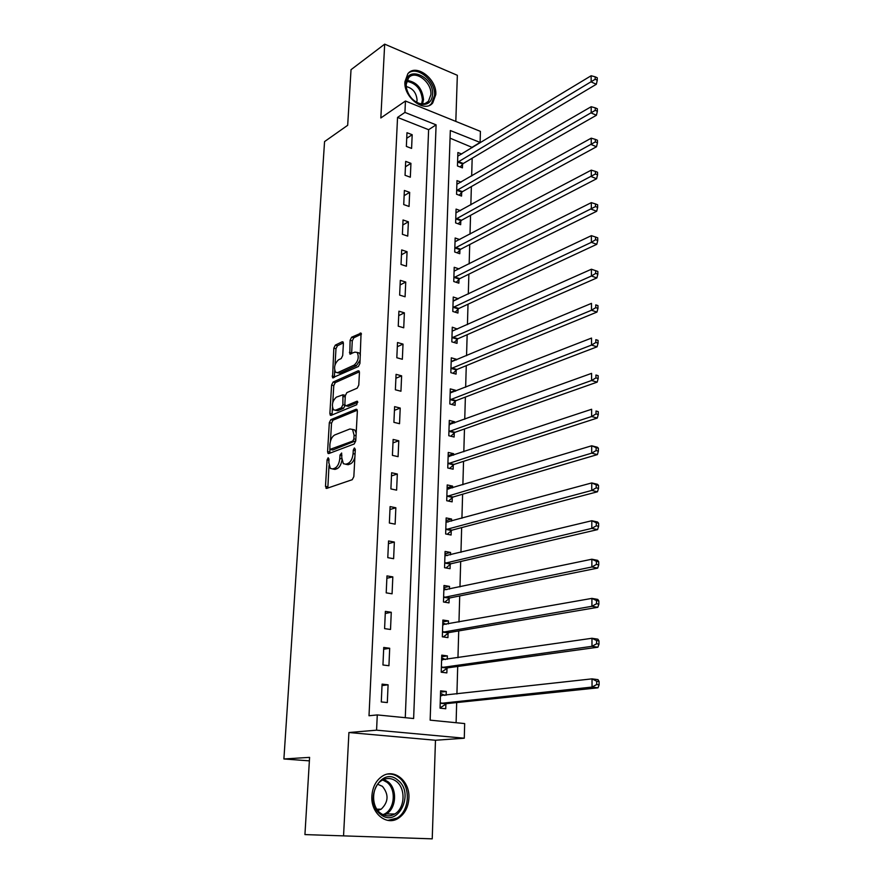 <?xml version="1.0" encoding="UTF-8"?>
<svg xmlns="http://www.w3.org/2000/svg" width="883" height="883" viewBox="0 0 883 883"><rect width="100%" height="100%" fill="white"/><g stroke="black" fill="none" stroke-linecap="round" stroke-linejoin="round"><path stroke-width="1.32" d="M328.145 457.747L327.085 459.844L325.485 486.367L326.71 488.409L352.24 479.69L353.84 476.61L355.308 449.359L354.381 447.957L353.277 450.12L353.09 453.619C352.538 458.663 350.849 461.941 348.023 463.443L345.871 464.215L343.355 463.707L341.787 457.769L341.644 453.023L339.999 455.043L339.8 458.498C339.249 463.487 337.593 466.71 334.845 468.178L332.759 468.928L330.341 468.454L328.807 462.549L329.006 459.127L328.145 457.747M404.922 81.799C403.498 97.483 424.646 113.355 432.725 102.969L435.794 94.591C437.129 79.062 416.07 63.079 407.858 73.708L404.922 81.799M371.886 795.98C370.562 813.144 386.544 826.333 398.432 818.21C404.811 813.883 408.299 807.205 408.895 798.177C410.076 781.025 393.984 767.857 381.931 776.444C375.893 780.715 372.538 787.228 371.886 795.98M343.399 343.509L342.99 341.909L342.163 341.798L335.319 345.132L333.829 348.145L332.56 377.758L358.377 366.511L359.933 363.421L361.07 333.145L351.622 337.207L350.098 340.264L349.823 353.995L354.911 352.118L357.207 352.438C359.215 357.096 358.211 361.313 354.193 365.087L337.736 372.615L335.595 372.306C333.631 367.747 334.591 363.586 338.487 359.834L341.191 358.564L342.703 355.529L343.399 343.509M404.933 112.417L405.452 101.015L480.407 131.368L480.109 142.428L450.319 130.529L430.153 720.153L464.668 723.574L464.281 738.21L376.577 730.175L377.273 714.921L413.63 718.519L436.103 124.856L404.933 112.417L397.549 117.417L369.006 715.749L377.273 714.921M304.933 834.59L432.229 838.85L304.933 834.59L309.591 757.371L283.896 758.972L324.558 141.589L347.681 125.298L351.026 69.68L384.679 44.15L380.838 117.969L405.452 101.015M432.229 838.85L435.474 740.252L348.917 732.526L343.575 835.34M348.917 732.526L376.577 730.175M330.838 419.646L329.326 422.637L327.582 451.61L328.046 453.421L328.807 453.564L354.171 443.994L355.761 440.904L357.361 411.169L356.898 409.414L356.059 409.259L330.838 419.646L333.046 420.165L331.533 423.156L330.452 441.213M329.878 413.52L331.6 385.065L333.101 382.063L358.145 370.805L359.006 370.926L359.447 372.615L358.774 385.054L357.207 388.156L346.853 392.626L345.319 395.672L344.856 403.895L345.297 405.628L346.114 405.761L356.92 401.235L357.505 401.335L356.732 404.723L331.092 415.374L330.319 415.242L329.878 413.52L332.074 414.05L332.461 407.703M455.816 121.412L457.339 75.298L384.679 44.15M405.275 717.691L428.619 129.702L397.549 117.417M387.317 702.57L388.09 684.811L382.085 684.126L381.279 701.941L387.317 702.57M388.928 665.727L389.69 648.254L383.741 647.46L382.946 664.987L388.928 665.727M390.518 629.469L391.268 612.283L385.363 611.389L384.591 628.63L390.518 629.469M392.074 593.806L392.825 576.886L386.975 575.904L386.202 592.868L392.074 593.806M393.619 558.696L394.348 542.052L388.553 540.97L387.792 557.67L393.619 558.696M395.131 524.149L395.849 507.758L390.098 506.599L389.359 523.034L395.131 524.149M396.622 490.142L397.328 474.005L391.633 472.758L390.893 488.928L396.622 490.142M398.09 456.666L398.785 440.772L393.134 439.447L392.416 455.374L398.09 456.666M399.535 423.697L400.22 408.056L394.613 406.644L393.906 422.328L399.535 423.697M400.948 391.235L401.622 375.838L396.07 374.348L395.374 389.789L400.948 391.235M402.35 359.271L403.012 344.105L397.505 342.538L396.82 357.747L402.35 359.271M403.73 327.792L404.381 312.847L398.917 311.202L398.244 326.18L403.73 327.792M405.087 296.776L405.739 282.052L400.308 280.341L399.646 295.099L405.087 296.776M406.423 266.224L407.063 251.71L401.688 249.933L401.025 264.47L406.423 266.224M407.747 236.114L408.376 221.821L403.034 219.977L402.394 234.304L407.747 236.114M409.05 206.456L409.668 192.373L404.37 190.463L403.73 204.58L409.05 206.456M410.33 177.218L410.937 163.344L405.683 161.368L405.054 175.287L410.33 177.218M411.588 148.41L412.184 134.724L406.975 132.704L406.357 146.412L411.588 148.41M456.103 722.736L456.677 702.57M456.919 694.016L457.703 666.455M457.957 657.736L458.719 630.915M458.972 622.029L459.712 595.937M459.966 586.897L460.694 561.5M460.959 552.317L461.654 527.592M461.919 518.266L462.604 494.215M462.88 484.745L463.542 461.345M463.818 451.743L464.469 428.961M464.745 419.237L465.374 397.074M465.65 387.229L466.268 365.661M466.555 355.694L467.151 334.712M467.438 324.624L468.012 304.216M468.31 294.028L468.873 274.16M469.16 263.862L469.712 244.547M470.01 234.15L470.551 215.353M470.849 204.867L471.367 186.578M471.665 175.993L472.173 158.212M472.471 147.538L450.054 138.167M446.158 695.219L446.279 691.466L440.606 690.826L440.054 708.144L445.749 708.751L445.893 704.049M447.273 659.281L447.372 655.892L441.754 655.153L441.213 672.206L446.853 672.901L446.997 668.276M448.365 623.917L448.454 620.881L442.88 620.043L442.339 636.82L447.935 637.614L448.078 633.067M449.436 589.104L449.513 586.4L443.994 585.473L443.465 601.996L449.006 602.879L449.149 598.398M450.496 554.833L450.562 552.46L445.087 551.445L444.557 567.714L450.065 568.685L450.198 564.281M451.533 521.091L451.599 519.038L446.158 517.935L445.65 533.961L451.103 535.021L451.235 530.672M452.56 487.869L452.615 486.114L447.217 484.933L446.71 500.716L452.129 501.853L452.262 497.582M453.564 455.142L453.608 453.696L448.266 452.438L447.758 467.979L453.134 469.204L453.266 464.988M454.557 422.924L454.59 421.765L449.292 420.418L448.796 435.727L454.127 437.03L454.248 432.88M455.54 391.169L455.562 390.297L450.297 388.884L449.822 403.961L455.098 405.341L455.231 401.257M456.5 359.9L456.522 359.304L451.301 357.814L450.827 372.67L456.07 374.116L456.191 370.087M457.449 329.083L452.284 327.196L451.809 341.842L457.019 343.355L457.14 339.392M458.387 298.73L453.255 297.03L452.791 311.456L457.946 313.046L458.067 309.127M459.094 268.918L454.204 267.295L453.752 281.511L458.873 283.167L458.983 279.315M459.734 239.569L455.142 237.991L454.701 251.997L459.778 253.719L459.9 249.922M460.396 210.651L456.07 209.094L455.628 222.913L460.672 224.69L460.794 220.949M461.058 182.141L456.986 180.618L456.555 194.238L461.555 196.081L461.666 192.384M461.743 154.028L457.891 152.527L457.46 165.96L462.427 167.858L462.537 164.216M283.896 758.972L309.37 760.859M472.493 147.042L480.109 142.428M435.474 740.252L464.281 738.21M428.619 129.702L436.103 124.856M446.279 691.466L440.573 692.129M447.372 655.892L441.699 656.742M448.454 620.881L442.825 621.897M449.513 586.4L443.928 587.592M450.562 552.46L445.01 553.818M451.599 519.038L446.081 520.551M452.615 486.114L447.129 487.791M453.608 453.696L448.167 455.518M454.59 421.765L449.182 423.73M455.562 390.297L450.187 392.405M456.522 359.304L451.18 361.544M457.46 328.752L452.151 331.125M458.387 298.653L453.509 300.971M388.09 684.811L382.019 685.594M389.69 648.254L383.664 649.237M391.268 612.283L385.275 613.475M392.825 576.886L386.864 578.277M394.348 542.052L388.432 543.63M395.849 507.758L389.966 509.524M397.328 474.005L391.478 475.948M398.785 440.772L392.979 442.891M400.22 408.056L394.447 410.33M401.622 375.838L395.893 378.277M403.012 344.105L397.317 346.699M404.381 312.847L398.719 315.595M405.739 282.052L400.109 284.944M407.063 251.71L401.467 254.757M408.376 221.821L402.814 224.999M409.668 192.373L404.138 195.673M410.937 163.344L405.44 166.777M412.184 134.724L406.721 138.289M332.637 468.972L334.999 469.414L332.759 468.928M341.898 460.429C341.07 464.767 339.469 467.504 337.096 468.663L334.999 469.414M345.695 464.27L348.134 464.712L345.871 464.215M354.889 457.118C353.873 460.749 352.339 463.023 350.286 463.939L348.134 464.712M328.995 465.65L327.836 488.023M357.295 410.22L333.046 420.165M356.048 435.683L354.083 435.231L352.56 429.458L349.933 428.972L334.756 434.955C332.052 436.478 330.43 439.69 329.878 444.568L329.878 453.156M329.988 449.414L352.781 441.047L353.884 438.895L354.083 435.231M330.496 449.535L332.748 450.021L330.529 449.524M355.772 440.783L332.748 450.021M356.191 433.001L354.8 429.988L352.483 429.392M332.77 402.471L333.774 385.617L331.6 385.065M359.403 371.809L335.275 382.615L333.774 385.617M346.004 405.805L348.332 406.312L357.836 402.339M336.346 397.162C332.383 400.904 331.434 405.131 333.487 409.833L335.584 410.176L341.357 407.758L342.891 404.712L342.924 394.8L336.346 397.162M335.308 410.275L337.781 410.716L335.584 410.176M345.098 405.352L343.564 408.299L337.781 410.716M345.319 395.617L344.436 395.187M332.074 414.05L332.129 414.944M337.328 372.758L339.911 373.189L337.736 372.615M360.121 360.087L356.401 365.672L339.911 373.189M360.385 355.054L359.403 353.034L357.372 352.604M361.467 334.094L353.796 337.814L352.273 340.871L351.622 353.664M334.679 370.551L334.348 377.416M343.377 342.869L337.472 345.728L335.981 348.73L335.021 364.9M440.065 707.879L446.754 703.608L598.034 687.824L592.04 687.073L592.029 678.861L440.462 695.506M440.065 707.68L441.059 707.78M440.529 693.332L444.811 695.374M440.209 703.431L592.04 687.073L596.709 684.524L599.104 684.833L599.093 681.544L596.698 681.235L596.709 684.524M596.698 681.235L592.029 678.861L598.012 679.645L599.093 681.544M599.104 684.833L598.034 687.824M441.357 672.217L447.847 667.813L597.912 647.206L591.985 646.323L591.963 638.266L441.61 659.756M441.213 671.985L442.206 672.106M441.666 657.868L445.496 659.546M441.357 667.57L591.985 646.323L596.599 643.773L598.983 644.126L598.972 640.903L596.599 640.539L596.599 643.773M596.599 640.539L591.963 638.266L597.89 639.171L598.972 640.903M598.983 644.126L597.912 647.206M442.791 622.957L446.158 624.314M443.354 636.963L448.928 632.581L597.802 607.305L591.919 606.301L591.908 598.387L442.736 624.579M442.493 632.261L591.919 606.301L596.5 603.74L598.862 604.149L598.851 600.981L596.5 600.572L596.5 603.74M596.5 600.572L591.908 598.387L597.78 599.414L598.851 600.981M598.862 604.149L597.802 607.305M443.895 588.586L446.809 589.656M444.69 602.195L449.988 597.901L597.692 568.111L591.864 566.996L591.853 559.215L443.851 589.943M443.608 597.504L591.864 566.996L596.4 564.425L598.74 564.877L598.729 561.765L596.4 561.312L596.4 564.425M596.4 561.312L591.853 559.215L597.67 560.363L598.729 561.765M598.74 564.877L597.692 568.111M444.977 554.745L447.449 555.573M445.992 567.968L451.036 563.751L597.581 529.612L591.809 528.387L591.798 520.738L444.944 555.849M444.701 563.288L591.809 528.387L596.312 525.804L598.619 526.301L598.608 523.244L596.301 522.747L596.312 525.804M596.301 522.747L591.798 520.738L597.559 521.996L598.608 523.244M598.619 526.301L597.581 529.612M397.924 780.23C415.374 793.232 397.516 828.927 380.441 814.269C362.527 800.848 381.346 765.186 397.924 780.23M380.286 812.989C384.988 816.488 389.822 816.819 394.789 813.983C404.977 808.232 405.915 788.596 396.478 781.499C391.688 777.846 386.721 777.548 381.599 780.583C371.655 786.4 370.783 805.991 380.286 812.989M377.67 784.27L382.405 786.323C388.95 794.413 388.542 802.029 381.202 809.181L377.781 810.462M387.858 820.395L397.074 818.066C409.745 810.947 410.915 786.565 399.204 777.746C395.672 774.899 391.787 773.685 387.571 774.093M405.893 83.477C406.224 64.58 434.039 76.413 432.593 94.525C431.71 102.251 427.604 105.441 420.286 104.106C413.078 101.501 408.387 96.004 406.224 87.616L405.893 83.477M430.904 94.602C431.986 82.163 415.131 69.393 408.564 77.881L406.191 84.382L406.489 88.212C408.498 95.971 412.825 101.048 419.502 103.466C423.2 104.404 426.18 103.675 428.454 101.28L430.904 94.602M406.246 86.545C412.803 88.223 416.412 92.77 417.074 100.176L416.721 102.351M429.579 105.276L431.5 103.642L434.546 95.331C435.738 81.104 417.527 65.508 408.365 73.179M446.047 521.411L448.089 522.03M447.251 534.27L452.063 530.131L597.482 491.776L591.753 490.44L591.742 482.935L446.025 522.272M445.783 529.601L591.753 490.44L596.213 487.858L598.508 488.398L598.497 485.396L596.202 484.855L596.213 487.858M596.202 484.855L591.742 482.935L597.46 484.292L598.497 485.396M598.508 488.398L597.482 491.776M447.107 488.597L448.707 489.027M448.465 501.08L453.078 497.019L597.372 454.602L591.698 453.156L591.687 445.783L447.085 489.204M446.853 496.423L591.698 453.156L596.113 450.573L598.387 451.147L598.376 448.2L596.113 447.615L596.113 450.573M596.113 447.615L591.687 445.783L597.35 447.239L598.376 448.2M598.387 451.147L597.372 454.602M448.145 456.257L449.315 456.555M449.657 468.409L454.083 464.403L597.272 418.056L591.643 416.511L591.632 409.259L448.123 456.643M447.902 463.752L591.643 416.511L596.025 413.917L598.277 414.535L598.266 411.633L596.014 411.014L596.025 413.917M596.014 411.014L598.266 411.633M598.277 414.535L597.272 418.056M449.16 424.414L449.911 424.602M450.816 436.224L455.065 432.284L597.173 382.129L591.588 380.496L591.577 373.366L449.16 424.557M448.928 431.566L591.588 380.496L595.937 377.891L598.166 378.553L598.155 375.694L595.926 375.032L595.937 377.891M595.926 375.032L598.155 375.694M598.166 378.553L597.173 382.129M451.941 404.524L456.036 400.639L597.074 346.809L591.533 345.076L591.522 338.068L450.175 392.968M449.955 399.867L591.533 345.076L595.848 342.472L598.067 343.167L598.056 340.363L595.837 339.668L595.848 342.472M595.837 339.668L598.056 340.363M598.067 343.167L597.074 346.809M453.056 373.288L456.997 369.458L596.974 312.074L591.489 310.253L591.478 303.366L451.169 361.831M450.948 368.63L591.489 310.253L595.76 307.648L597.957 308.377L597.946 305.617L595.749 304.889L595.76 307.648M595.749 304.889L597.946 305.617M597.957 308.377L596.974 312.074M454.127 342.516L457.935 338.741L596.875 277.924L591.433 276.015L591.422 269.227L452.151 331.158M451.941 337.858L591.433 276.015L595.672 273.399L597.846 274.171L597.846 271.456L595.661 270.684L595.672 273.399M591.422 269.227L595.661 270.684M597.846 274.171L596.875 277.924M455.186 312.196L458.862 308.476L596.787 244.326L591.378 242.328L591.378 235.662L453.122 300.926M452.913 307.538L591.378 242.328L595.584 239.712L597.747 240.518L597.736 237.847L595.584 237.041L595.584 239.712M591.378 235.662L595.584 237.041M597.747 240.518L596.787 244.326M456.224 282.317L459.778 278.642L596.687 211.269L591.334 209.205L591.323 202.637L454.083 271.136M453.873 277.648L595.506 206.578L597.648 207.417L597.636 204.79L595.495 203.951L595.506 206.578M591.323 202.637L595.495 203.951M597.648 207.417L596.687 211.269M457.239 252.858L460.672 249.227L596.599 178.752L591.29 176.6L591.279 170.143L455.021 241.776M454.822 248.189L595.418 173.984L597.548 174.845L597.537 172.262L595.418 171.401L595.418 173.984M591.279 170.143L595.418 171.401M597.548 174.845L596.599 178.752M458.233 223.829L461.566 220.242L596.511 146.755L591.235 144.536L591.235 138.178L455.948 212.836M455.749 219.161L595.341 141.909L597.449 142.803L597.449 140.265L595.341 139.371L595.341 141.909M591.235 138.178L595.341 139.371M597.449 142.803L596.511 146.755M459.204 195.209L462.438 191.666L596.422 115.265L591.191 112.969L591.18 106.722L456.864 184.293M456.666 190.529L595.263 110.353L597.361 111.269L597.35 108.775L595.252 107.847L595.263 110.353M591.18 106.722L595.252 107.847M597.361 111.269L596.422 115.265M460.164 166.997L463.299 163.498L596.334 84.282L591.146 81.909L591.135 75.75L457.769 156.17M457.571 162.317L595.186 79.282L597.261 80.232L597.25 77.77L595.175 76.821L595.186 79.282M591.135 75.75L595.175 76.821M597.261 80.232L596.334 84.282M328.94 460.242L327.085 459.844M355.242 450.562L353.277 450.12M341.909 455.462L339.999 455.043M337.096 468.663L334.845 468.178M341.765 458.928L339.8 458.498M350.286 463.939L348.023 463.443M355.054 454.061L353.09 453.619M327.725 486.82L325.485 486.367M356.975 409.491L356.059 409.259M329.8 452.096L327.582 451.61M331.533 423.156L329.326 422.637M355.032 441.566L352.781 441.047M355.849 439.348L353.884 438.895M335.275 382.615L333.101 382.063M359.116 371.059L358.145 370.805M348.332 406.312L346.114 405.761M357.56 401.39L356.92 401.235M343.564 408.299L341.357 407.758M345.043 405.253L342.891 404.712M345.242 396.986L343.366 396.511M356.401 365.672L354.193 365.087M351.6 352.957L349.414 352.361M352.273 340.871L350.098 340.264M353.796 337.814L351.622 337.207M361.202 333.321L360.198 333.034M334.315 376.666L332.14 376.103M335.981 348.73L333.829 348.145M337.472 345.728L335.319 345.132M343.123 342.063L342.163 341.798M446.114 703.883L440.429 703.265M446.754 703.608L441.059 702.989M441.599 695.738L440.672 695.627M447.206 668.1L441.577 667.393M447.847 667.813L442.206 667.095M442.56 659.976L441.82 659.877M448.299 632.89L442.703 632.085M448.928 632.581L443.332 631.775M443.564 624.778L442.946 624.678M449.359 598.221L443.818 597.327M449.988 597.901L444.447 596.996M450.418 564.094L444.922 563.1M451.036 563.751L445.54 562.758M383.818 779.413L388.056 781.786C397.449 788.817 396.478 808.298 386.324 813.994L384.006 815.13M382.847 814.634C394.458 811.19 397.096 789.777 386.997 782.316L382.67 779.954M407.041 80.386C416.798 81.987 422.295 88.399 423.52 99.613L422.582 103.874M421.599 103.841L422.416 99.922C421.29 89.227 416.048 83.024 406.699 81.324M451.445 530.484L445.992 529.414M452.063 530.131L446.61 529.049M452.471 497.383L447.063 496.235M453.078 497.019L447.67 495.86M453.476 464.789L448.111 463.553M454.083 464.403L448.719 463.167M454.458 432.681L449.138 431.368M455.065 432.284L449.745 430.97M455.429 401.048L450.153 399.657M456.036 400.639L450.76 399.248M456.39 369.889L451.158 368.421M456.997 369.458L451.754 368.001M457.339 339.182L452.14 337.648M457.935 338.741L452.736 337.207M458.266 308.918L453.111 307.317M458.862 308.476L453.707 306.876M459.193 279.094L454.072 277.428M459.778 278.642L454.657 276.975M460.098 249.701L455.021 247.968M460.672 249.227L455.595 247.505M460.981 220.728L455.948 218.929M461.566 220.242L456.522 218.454M461.864 192.163L456.864 190.309M462.438 191.666L457.438 189.812M462.736 163.995L457.769 162.086M463.299 163.498L458.343 161.578M326.721 488.409L325.982 488.255M328.763 453.575L328.046 453.421M354.8 429.988L352.56 429.458M345.132 395.363L342.924 394.8M331.004 415.407L330.319 415.242M359.403 353.034L357.207 352.438M350.496 354.171L349.823 353.995M333.211 377.924L332.56 377.758M381.202 809.181L376.886 809.203M394.789 813.983L386.324 813.994L383.906 815.097M425.33 103.388L428.454 101.28M419.502 103.466L420.286 104.106M406.489 88.212L406.224 87.616"/></g></svg>
